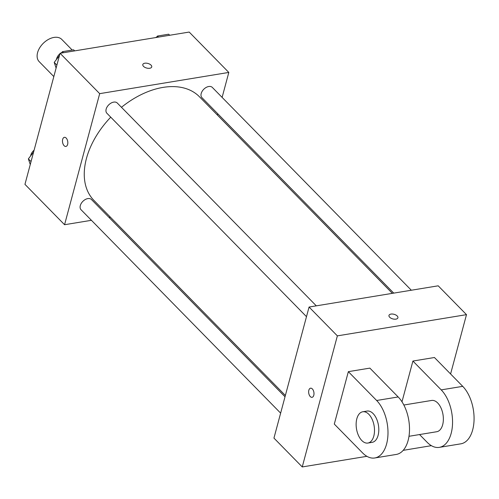 <?xml version="1.0" encoding="UTF-8"?>
<svg xmlns="http://www.w3.org/2000/svg" width="499" height="499" viewBox="0 0 499 499"><rect width="100%" height="100%" fill="white"/><g stroke="black" fill="none" stroke-linecap="round" stroke-linejoin="round"><path stroke-width="0.75" d="M72.218 50.056L61.795 39.433A15.849 10.211 135.5 0 0 43.332 43.245A15.849 10.211 135.5 0 0 39.172 61.633L53.83 76.572M91.423 220.309L64.564 224.718L24.95 184.349L60.067 53.281L189.196 32.061L228.81 72.43L222.117 97.399M64.564 224.718L99.681 93.65L60.067 53.281M99.681 93.65L228.81 72.43M142.808 64.546A4.622 2.389 -165 0 1 146.276 63.161A4.622 2.389 -165 0 1 151.035 65.126A4.622 2.389 -165 0 1 151.733 66.935A4.622 2.389 -165 0 1 146.65 68.045A4.622 2.389 -165 0 1 142.808 64.546A4.622 2.389 -165 0 1 146.276 63.161A4.622 2.389 -165 0 1 151.035 65.12A4.622 2.389 -165 0 1 151.733 66.935M392.357 293.35L199.469 96.781A73.952 47.648 135.5 0 0 121.469 107.297M110.741 117.178A73.952 47.648 135.5 0 0 93.899 200.373L285.366 395.489M110.404 217.19L109.013 217.414M217.739 113.753L217.396 115.044M285.023 396.78L91.448 199.513A7.292 4.697 135.5 0 0 82.953 201.265A7.292 4.697 135.5 0 0 81.044 209.723L280.638 413.135M316.297 305.843L117.296 103.043A7.292 4.697 135.5 0 0 108.801 104.796A7.292 4.697 135.5 0 0 106.892 113.254L306.486 316.665M411.332 290.231L212.331 87.425A7.292 4.697 135.5 0 0 203.842 89.184A7.292 4.697 135.5 0 0 201.927 97.636L393.742 293.119M62.668 139.358A4.622 2.607 80.7 0 1 64.396 137.325A4.622 2.607 80.7 0 1 67.721 141.46A4.622 2.607 80.7 0 1 65.893 146.444A4.622 2.607 80.7 0 1 63.148 144.236A4.622 2.607 80.7 0 1 62.668 139.358M65.899 146.444A4.622 2.607 80.7 0 1 63.155 144.236A4.622 2.607 80.7 0 1 62.674 139.358A4.622 2.607 80.7 0 1 64.396 137.325M366.896 456.317L302.244 466.939L273.945 438.103L309.068 307.035L438.197 285.815L466.49 314.651L450.591 373.976M30.258 164.545L28.374 158.875L33.608 152.039M31.044 161.601L28.374 158.875M34.1 150.205A7.292 4.697 135.5 0 0 30.626 155.938M156.412 37.45L157.484 36.04L168.668 34.206L169.71 35.267M158.526 37.101L157.484 36.04M156.861 36.857A7.292 4.697 135.5 0 0 155.707 37.562M56.106 68.082L54.223 62.412L59.456 55.57M61.371 53.069L62.45 51.659L73.627 49.825L74.669 50.879M56.892 65.132L54.223 62.412M63.485 52.719L62.45 51.659M61.82 52.476A7.292 4.697 135.5 0 0 60.666 53.181M59.949 53.736A7.292 4.697 135.5 0 0 56.474 59.468M431.386 445.663L403.198 450.348M310.565 388.191A4.622 2.607 -99.3 0 0 308.644 391.64A4.622 2.607 -99.3 0 0 310.291 396.574A4.622 2.607 80.7 0 1 308.638 391.64A4.622 2.607 80.7 0 1 310.565 388.191A4.622 2.607 80.7 0 1 313.89 392.333A4.622 2.607 80.7 0 1 312.062 397.316A4.622 2.607 80.7 0 1 310.291 396.574A4.622 2.607 -99.3 0 0 312.068 397.316M302.244 466.939L337.361 335.871L309.068 307.035L438.197 285.815M273.945 438.103L309.068 307.035M395.913 319.129A4.622 2.389 -165 0 1 391.029 318.212A4.622 2.389 -165 0 1 388.971 315.412A4.622 2.389 -165 0 1 394.054 314.301A4.622 2.389 -165 0 1 397.903 317.807A4.622 2.389 -165 0 1 395.913 319.129M337.361 335.871L466.49 314.651M397.903 317.807A4.622 2.389 15 0 0 394.054 314.308A4.622 2.389 15 0 0 388.971 315.412M412.91 361.045L441.21 389.881A31.693 17.877 80.7 0 1 452.531 423.726A31.693 17.877 80.7 0 1 439.32 447.366L460.845 443.829A31.693 17.877 -99.3 0 0 474.05 420.189A31.693 17.877 -99.3 0 0 462.729 386.345L434.436 357.509L412.91 361.045L401.988 401.801M348.346 371.655L369.871 368.119L398.165 396.954A31.693 17.877 -99.3 0 1 409.486 430.799A31.693 17.877 -99.3 0 1 396.281 454.439L374.761 457.976A31.693 17.877 -99.3 0 0 387.966 434.336A31.693 17.877 -99.3 0 0 376.645 400.491L348.346 371.655L334.299 424.081L362.598 452.917A31.693 17.877 -99.3 0 0 374.761 457.976M408.987 436.294L436.75 431.729A15.849 8.938 -99.3 0 0 442.669 424.743A15.849 8.938 -99.3 0 0 441.022 408.02A15.849 8.938 -99.3 0 0 431.616 400.454L403.847 405.02M419.553 434.554L427.156 442.307A31.693 17.877 80.7 0 0 439.32 447.366M367.888 443.05L372.192 442.339A15.849 8.938 -99.3 0 0 378.442 425.254A15.849 8.938 -99.3 0 0 367.052 411.064L362.748 411.775A15.849 8.938 80.7 0 1 374.138 425.959A15.849 8.938 80.7 0 1 367.888 443.05A15.849 8.938 80.7 0 1 358.475 435.484A15.849 8.938 80.7 0 1 356.829 418.761A15.849 8.938 80.7 0 1 362.748 411.775M441.21 389.881L462.729 386.345M376.645 400.491L398.165 396.954"/></g></svg>

